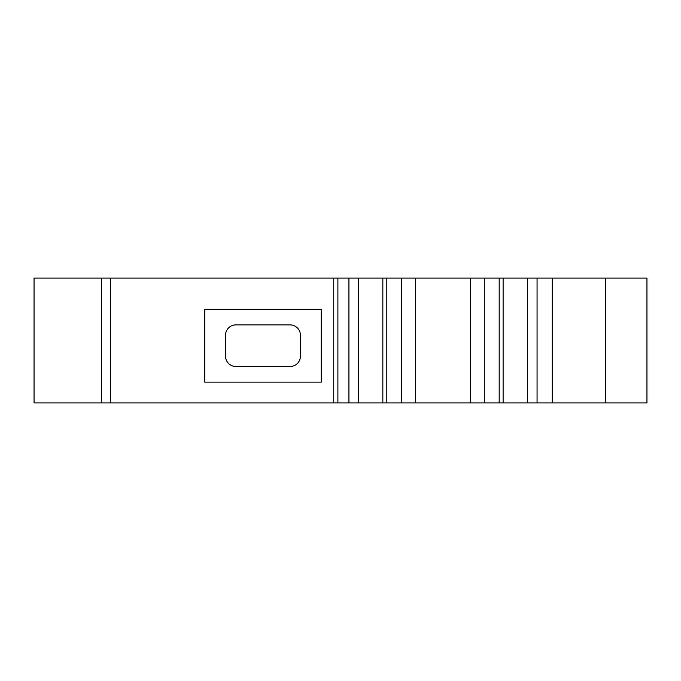 <?xml version="1.0" encoding="UTF-8"?>
<svg xmlns="http://www.w3.org/2000/svg" width="681" height="681" viewBox="0 0 681 681"><rect width="100%" height="100%" fill="white"/><g stroke="black" fill="none" stroke-linecap="round" stroke-linejoin="round"><path stroke-width="1.02" d="M605.324 402.931L646.95 402.931L646.95 278.069L605.324 278.069L605.324 402.931L34.05 402.931L34.05 278.069L605.324 278.069M300.44 356.112L300.44 335.299A10.402 10.402 0 0 0 290.029 324.888L235.924 324.888A10.402 10.402 0 0 0 225.513 335.299L225.513 356.112A10.402 10.402 0 0 0 235.924 366.514L290.029 366.514A10.402 10.402 0 0 0 300.44 356.112M321.253 382.126L204.709 382.126L204.709 309.285L321.253 309.285L321.253 382.126M552.257 278.069L552.257 402.931M333.733 278.069L333.733 402.931M386.808 278.069L386.808 402.931L386.808 278.069M499.19 278.069L499.19 402.931M101.588 278.069L101.588 402.931M110.594 278.069L110.594 402.931M337.895 278.069L337.895 402.931M348.927 278.069L348.927 402.931M358.478 278.069L358.478 402.931M382.841 278.069L382.841 402.931M470.528 278.069L470.528 402.931M415.47 278.069L415.47 402.931M503.123 278.069L503.123 402.931M527.503 278.069L527.503 402.931M537.062 278.069L537.062 402.931M401.696 278.069L401.696 402.931M484.293 278.069L484.293 402.931"/></g></svg>
